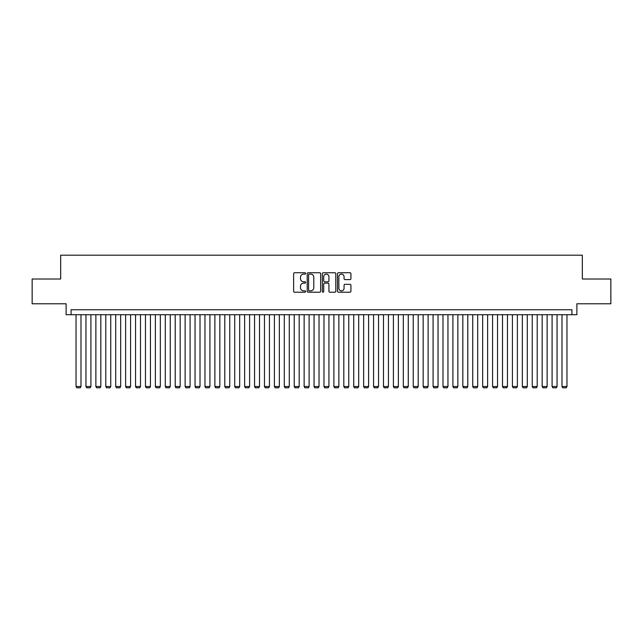 <?xml version="1.0" encoding="UTF-8"?>
<svg xmlns="http://www.w3.org/2000/svg" width="643" height="643" viewBox="0 0 643 643"><rect width="100%" height="100%" fill="white"/><g stroke="black" fill="none" stroke-linecap="round" stroke-linejoin="round"><path stroke-width="0.96" d="M305.634 273.42A0.683 0.683 0 0 0 304.951 272.736L294.607 272.736A0.973 0.973 0 0 0 293.634 273.709L293.634 291.239A0.973 0.973 0 0 0 294.607 292.211L304.951 292.211A0.683 0.683 0 0 0 305.634 291.528A0.683 0.683 0 0 0 304.951 290.845L303.609 290.845A3.119 3.119 0 0 1 300.498 287.734L300.498 286.272A3.119 3.119 0 0 1 303.609 283.153L304.951 283.153A0.683 0.683 0 0 0 305.634 282.47A0.683 0.683 0 0 0 304.951 281.795L303.609 281.795A3.119 3.119 0 0 1 300.498 278.676L300.498 277.213A3.119 3.119 0 0 1 303.609 274.103L304.951 274.103A0.683 0.683 0 0 0 305.634 273.42M349.953 279.601A0.973 0.973 0 0 0 350.925 278.628L350.925 273.709A0.973 0.973 0 0 0 349.953 272.736L338.459 272.736A0.973 0.973 0 0 0 337.487 273.709L337.487 291.239A0.973 0.973 0 0 0 338.459 292.211L349.953 292.211A0.973 0.973 0 0 0 350.925 291.239L350.925 285.299A0.973 0.973 0 0 0 349.953 284.327L345.034 284.327A0.973 0.973 0 0 0 344.061 285.299L344.061 288.241A2.604 2.604 0 0 1 341.457 290.845A2.604 2.604 0 0 1 338.853 288.241L338.853 276.707A2.604 2.604 0 0 1 341.457 274.103A2.604 2.604 0 0 1 344.061 276.707L344.061 278.628A0.973 0.973 0 0 0 345.034 279.601L349.953 279.601M571.924 314.708L576.884 314.708L576.884 303.793L610.85 303.793L610.85 279.006L582.333 279.006L582.333 255.199L60.667 255.199L60.667 279.006L32.15 279.006L32.15 303.793L66.116 303.793L66.116 314.708L571.924 314.708L571.924 309.749L71.076 309.749L71.076 314.708M320.648 273.709A0.973 0.973 0 0 0 319.675 272.736L308.19 272.736A0.973 0.973 0 0 0 307.217 273.709L307.217 291.239A0.973 0.973 0 0 0 308.19 292.211L319.675 292.211A0.973 0.973 0 0 0 320.648 291.239L320.648 273.709M323.325 272.736L334.81 272.736A0.973 0.973 0 0 1 335.783 273.709L335.783 291.239A0.973 0.973 0 0 1 334.81 292.211L329.899 292.211A0.973 0.973 0 0 1 328.927 291.239L328.927 284.126A0.973 0.973 0 0 0 327.946 283.153L324.691 283.153A0.973 0.973 0 0 0 323.718 284.126L323.718 291.528A0.683 0.683 0 0 1 323.035 292.211A0.683 0.683 0 0 1 322.352 291.528L322.352 273.709A0.973 0.973 0 0 1 323.325 272.736M309.259 274.103A0.683 0.683 0 0 0 308.576 274.786L308.576 290.162A0.683 0.683 0 0 0 309.259 290.845L310.673 290.845A3.119 3.119 0 0 0 313.784 287.734L313.784 277.213A3.119 3.119 0 0 0 310.673 274.103L309.259 274.103M328.927 276.755A2.604 2.604 0 0 0 326.322 274.151A2.604 2.604 0 0 0 323.718 276.755L323.718 280.822A0.973 0.973 0 0 0 324.691 281.795L327.946 281.795A0.973 0.973 0 0 0 328.927 280.822L328.927 276.755M80.994 314.708L80.994 386.507L76.035 386.507L76.035 314.708M80.994 386.507L80.254 387.801L76.782 387.801L76.035 386.507M90.912 314.708L90.912 386.507L85.953 386.507L85.953 314.708M90.912 386.507L90.173 387.801L86.701 387.801L85.953 386.507M100.83 314.708L100.83 386.507L95.871 386.507L95.871 314.708M100.83 386.507L100.083 387.801L96.619 387.801L95.871 386.507M110.749 314.708L110.749 386.507L105.79 386.507L105.79 314.708M110.749 386.507L110.001 387.801L106.529 387.801L105.79 386.507M120.667 314.708L120.667 386.507L115.708 386.507L115.708 314.708M120.667 386.507L119.919 387.801L116.447 387.801L115.708 386.507M130.585 314.708L130.585 386.507L125.626 386.507L125.626 314.708M130.585 386.507L129.838 387.801L126.366 387.801L125.626 386.507M140.504 314.708L140.504 386.507L135.544 386.507L135.544 314.708M140.504 386.507L139.756 387.801L136.284 387.801L135.544 386.507M150.422 314.708L150.422 386.507L145.463 386.507L145.463 314.708M150.422 386.507L149.674 387.801L146.202 387.801L145.463 386.507M160.34 314.708L160.34 386.507L155.381 386.507L155.381 314.708M160.34 386.507L159.593 387.801L156.12 387.801L155.381 386.507M170.258 314.708L170.258 386.507L165.299 386.507L165.299 314.708M170.258 386.507L169.511 387.801L166.039 387.801L165.299 386.507M180.169 314.708L180.169 386.507L175.209 386.507L175.209 314.708M180.169 386.507L179.429 387.801L175.957 387.801L175.209 386.507M190.087 314.708L190.087 386.507L185.128 386.507L185.128 314.708M190.087 386.507L189.347 387.801L185.875 387.801L185.128 386.507M200.005 314.708L200.005 386.507L195.046 386.507L195.046 314.708M200.005 386.507L199.266 387.801L195.793 387.801L195.046 386.507M209.923 314.708L209.923 386.507L204.964 386.507L204.964 314.708M209.923 386.507L209.184 387.801L205.712 387.801L204.964 386.507M219.842 314.708L219.842 386.507L214.883 386.507L214.883 314.708M219.842 386.507L219.102 387.801L215.63 387.801L214.883 386.507M229.76 314.708L229.76 386.507L224.801 386.507L224.801 314.708M229.76 386.507L229.021 387.801L225.548 387.801L224.801 386.507M239.678 314.708L239.678 386.507L234.719 386.507L234.719 314.708M239.678 386.507L238.939 387.801L235.467 387.801L234.719 386.507M249.597 314.708L249.597 386.507L244.637 386.507L244.637 314.708M249.597 386.507L248.849 387.801L245.385 387.801L244.637 386.507M259.515 314.708L259.515 386.507L254.556 386.507L254.556 314.708M259.515 386.507L258.767 387.801L255.295 387.801L254.556 386.507M269.433 314.708L269.433 386.507L264.474 386.507L264.474 314.708M269.433 386.507L268.686 387.801L265.213 387.801L264.474 386.507M279.351 314.708L279.351 386.507L274.392 386.507L274.392 314.708M279.351 386.507L278.604 387.801L275.132 387.801L274.392 386.507M289.27 314.708L289.27 386.507L284.31 386.507L284.31 314.708M289.27 386.507L288.522 387.801L285.05 387.801L284.31 386.507M299.188 314.708L299.188 386.507L294.229 386.507L294.229 314.708M299.188 386.507L298.44 387.801L294.968 387.801L294.229 386.507M309.106 314.708L309.106 386.507L304.147 386.507L304.147 314.708M309.106 386.507L308.359 387.801L304.886 387.801L304.147 386.507M319.024 314.708L319.024 386.507L314.065 386.507L314.065 314.708M319.024 386.507L318.277 387.801L314.805 387.801L314.065 386.507M328.935 314.708L328.935 386.507L323.976 386.507L323.976 314.708M328.935 386.507L328.195 387.801L324.723 387.801L323.976 386.507M338.853 314.708L338.853 386.507L333.894 386.507L333.894 314.708M338.853 386.507L338.114 387.801L334.641 387.801L333.894 386.507M348.771 314.708L348.771 386.507L343.812 386.507L343.812 314.708M348.771 386.507L348.032 387.801L344.56 387.801L343.812 386.507M358.69 314.708L358.69 386.507L353.73 386.507L353.73 314.708M358.69 386.507L357.95 387.801L354.478 387.801L353.73 386.507M368.608 314.708L368.608 386.507L363.649 386.507L363.649 314.708M368.608 386.507L367.868 387.801L364.396 387.801L363.649 386.507M378.526 314.708L378.526 386.507L373.567 386.507L373.567 314.708M378.526 386.507L377.787 387.801L374.314 387.801L373.567 386.507M388.444 314.708L388.444 386.507L383.485 386.507L383.485 314.708M388.444 386.507L387.705 387.801L384.233 387.801L383.485 386.507M398.363 314.708L398.363 386.507L393.403 386.507L393.403 314.708M398.363 386.507L397.615 387.801L394.151 387.801L393.403 386.507M408.281 314.708L408.281 386.507L403.322 386.507L403.322 314.708M408.281 386.507L407.533 387.801L404.061 387.801L403.322 386.507M418.199 314.708L418.199 386.507L413.24 386.507L413.24 314.708M418.199 386.507L417.452 387.801L413.979 387.801L413.24 386.507M428.117 314.708L428.117 386.507L423.158 386.507L423.158 314.708M428.117 386.507L427.37 387.801L423.898 387.801L423.158 386.507M438.036 314.708L438.036 386.507L433.077 386.507L433.077 314.708M438.036 386.507L437.288 387.801L433.816 387.801L433.077 386.507M447.954 314.708L447.954 386.507L442.995 386.507L442.995 314.708M447.954 386.507L447.206 387.801L443.734 387.801L442.995 386.507M457.872 314.708L457.872 386.507L452.913 386.507L452.913 314.708M457.872 386.507L457.125 387.801L453.653 387.801L452.913 386.507M467.791 314.708L467.791 386.507L462.831 386.507L462.831 314.708M467.791 386.507L467.043 387.801L463.571 387.801L462.831 386.507M477.701 314.708L477.701 386.507L472.742 386.507L472.742 314.708M477.701 386.507L476.961 387.801L473.489 387.801L472.742 386.507M487.619 314.708L487.619 386.507L482.66 386.507L482.66 314.708M487.619 386.507L486.88 387.801L483.407 387.801L482.66 386.507M497.537 314.708L497.537 386.507L492.578 386.507L492.578 314.708M497.537 386.507L496.798 387.801L493.326 387.801L492.578 386.507M507.456 314.708L507.456 386.507L502.496 386.507L502.496 314.708M507.456 386.507L506.716 387.801L503.244 387.801L502.496 386.507M517.374 314.708L517.374 386.507L512.415 386.507L512.415 314.708M517.374 386.507L516.634 387.801L513.162 387.801L512.415 386.507M527.292 314.708L527.292 386.507L522.333 386.507L522.333 314.708M527.292 386.507L526.553 387.801L523.08 387.801L522.333 386.507M537.21 314.708L537.21 386.507L532.251 386.507L532.251 314.708M537.21 386.507L536.471 387.801L532.999 387.801L532.251 386.507M547.129 314.708L547.129 386.507L542.17 386.507L542.17 314.708M547.129 386.507L546.381 387.801L542.917 387.801L542.17 386.507M557.047 314.708L557.047 386.507L552.088 386.507L552.088 314.708M557.047 386.507L556.299 387.801L552.827 387.801L552.088 386.507M566.965 314.708L566.965 386.507L562.006 386.507L562.006 314.708M566.965 386.507L566.218 387.801L562.746 387.801L562.006 386.507"/></g></svg>

